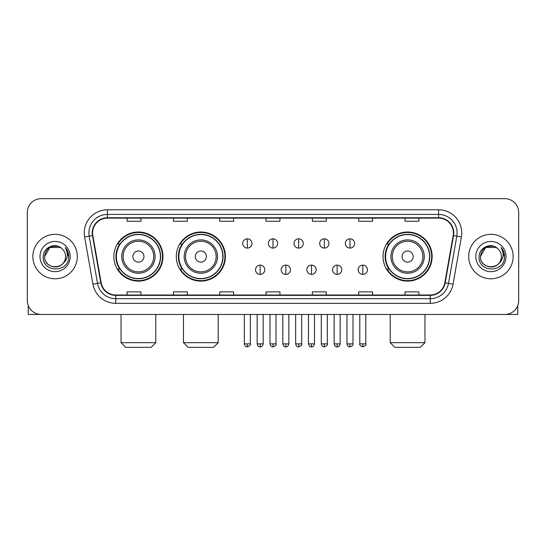 <?xml version="1.0" encoding="UTF-8"?>
<svg xmlns="http://www.w3.org/2000/svg" width="546" height="546" viewBox="0 0 546 546"><rect width="100%" height="100%" fill="white"/><g stroke="black" fill="none" stroke-linecap="round" stroke-linejoin="round"><path stroke-width="0.82" d="M383.046 256.559A24.55 24.55 0 0 0 407.589 281.108A24.55 24.55 0 0 0 432.139 256.559A24.55 24.55 0 0 0 407.589 232.009A24.55 24.55 0 0 0 383.046 256.559M176.297 256.559A24.55 24.55 0 0 0 200.839 281.108A24.55 24.55 0 0 0 225.389 256.559A24.55 24.55 0 0 0 200.839 232.009A24.55 24.55 0 0 0 176.297 256.559M113.861 256.559A24.55 24.55 0 0 0 138.411 281.108A24.55 24.55 0 0 0 162.954 256.559A24.55 24.55 0 0 0 138.411 232.009A24.55 24.55 0 0 0 113.861 256.559M119.751 269.062A22.461 22.461 0 0 1 119.751 244.055M182.18 269.062A22.461 22.461 0 0 1 182.18 244.055M388.929 269.062A22.461 22.461 0 0 1 388.929 244.055M27.3 212.558L27.3 300.559A13.896 13.896 0 0 0 41.196 314.455L504.804 314.455A13.896 13.896 0 0 0 518.7 300.559L518.7 212.558A13.896 13.896 0 0 0 504.804 198.662L41.196 198.662A13.896 13.896 0 0 0 27.3 212.558L27.3 300.559M32.856 256.559A22.229 22.229 0 0 0 55.091 278.788A22.229 22.229 0 0 0 77.32 256.559A22.229 22.229 0 0 0 55.091 234.33A22.229 22.229 0 0 0 32.856 256.559A22.229 22.229 0 0 0 55.091 278.788A22.229 22.229 0 0 0 77.32 256.559A22.229 22.229 0 0 0 55.091 234.33A22.229 22.229 0 0 0 32.856 256.559M468.68 256.559A22.229 22.229 0 0 0 490.909 278.788A22.229 22.229 0 0 0 513.144 256.559A22.229 22.229 0 0 0 490.909 234.33A22.229 22.229 0 0 0 468.68 256.559A22.229 22.229 0 0 0 490.909 278.788A22.229 22.229 0 0 0 513.144 256.559A22.229 22.229 0 0 0 490.909 234.33A22.229 22.229 0 0 0 468.68 256.559M92.602 232.937A14.824 14.824 0 0 1 107.425 218.12L438.575 218.12A14.824 14.824 0 0 1 453.173 235.51L444.84 282.753A14.824 14.824 0 0 1 430.248 294.997L115.752 294.997A14.824 14.824 0 0 1 101.16 282.753L92.827 235.51A14.824 14.824 0 0 1 92.602 232.937M92.233 232.937A15.192 15.192 0 0 0 92.465 235.579L100.792 282.814A15.192 15.192 0 0 0 115.752 295.372L430.248 295.372A15.192 15.192 0 0 0 445.208 282.814L453.535 235.579A15.192 15.192 0 0 0 438.575 217.745L107.425 217.745A15.192 15.192 0 0 0 92.233 232.937M84.616 236.957A23.157 23.157 0 0 1 107.425 209.78L438.575 209.78A23.157 23.157 0 0 1 461.384 236.957L453.05 284.2A23.157 23.157 0 0 1 430.248 303.337L115.752 303.337A23.157 23.157 0 0 1 92.95 284.2L84.616 236.957L89.182 236.152A18.523 18.523 0 0 1 107.425 214.414L438.575 214.414A18.523 18.523 0 0 1 456.818 236.152L448.491 283.394A18.523 18.523 0 0 1 430.248 298.703L115.752 298.703A18.523 18.523 0 0 1 97.509 283.394L89.182 236.152A18.523 18.523 0 0 1 88.896 232.937M504.804 198.662L41.196 198.662M41.196 314.455L504.804 314.455M518.7 300.559L518.7 212.558M445.208 282.814L448.491 283.394L456.818 236.152L461.384 236.957M266.052 218.12L266.052 221.253L279.948 221.253L279.948 218.12M219.738 218.12L219.738 221.253L233.633 221.253L233.633 218.12M173.423 218.12L173.423 221.253L187.319 221.253L187.319 218.12M127.109 218.12L127.109 221.253L141.005 221.253L141.005 218.12M312.367 218.12L312.367 221.253L326.262 221.253L326.262 218.12M358.681 218.12L358.681 221.253L372.577 221.253L372.577 218.12M404.995 218.12L404.995 221.253L418.891 221.253L418.891 218.12M279.948 294.997L279.948 291.864L266.052 291.864L266.052 294.997M233.633 294.997L233.633 291.864L219.738 291.864L219.738 294.997M187.319 294.997L187.319 291.864L173.423 291.864L173.423 294.997M141.005 294.997L141.005 291.864L127.109 291.864L127.109 294.997M326.262 294.997L326.262 291.864L312.367 291.864L312.367 294.997M372.577 294.997L372.577 291.864L358.681 291.864L358.681 294.997M418.891 294.997L418.891 291.864L404.995 291.864L404.995 294.997M61.944 248.648A10.47 10.47 0 0 1 65.554 256.559C66.196 270.058 43.98 270.058 44.622 256.559L49.857 247.495L60.319 247.495L61.944 248.648C55.521 241.919 43.154 247.461 43.27 256.559C42.097 272.72 68.291 273.137 68.714 257.343L68.741 256.559C68.7 253.126 67.561 250.109 65.315 247.515C67.022 250.314 67.622 253.33 67.117 256.559C66.626 259.302 65.295 261.548 63.111 263.281A10.47 10.47 0 0 0 65.554 256.559C66.196 270.058 43.98 270.058 44.622 256.559C45.639 249.037 49.952 245.645 57.562 246.389M63.111 263.281C57.555 270.796 44.076 265.991 44.622 256.559M39.988 256.559A15.097 15.097 0 0 0 55.091 271.655A15.097 15.097 0 0 0 70.188 256.559A15.097 15.097 0 0 0 55.091 241.462A15.097 15.097 0 0 0 39.988 256.559M65.418 247.631L68.735 256.954M28.228 305.548L28.228 314.455L81.955 314.455M151.146 347.338L125.676 347.338L121.041 342.704L155.781 342.704L151.146 347.338M143.967 256.559A5.556 5.556 0 0 0 138.411 251.003A5.556 5.556 0 0 0 132.849 256.559A5.556 5.556 0 0 0 138.411 262.114A5.556 5.556 0 0 0 143.967 256.559M155.084 256.559A16.673 16.673 0 0 0 138.411 239.885A16.673 16.673 0 0 0 121.738 256.559A16.673 16.673 0 0 0 138.411 273.232A16.673 16.673 0 0 0 155.084 256.559A16.673 16.673 0 0 1 138.411 273.232A16.673 16.673 0 0 1 121.738 256.559M160.408 256.559A21.997 21.997 0 0 0 138.411 234.562A21.997 21.997 0 0 0 116.407 256.559A21.997 21.997 0 0 0 138.411 278.556A21.997 21.997 0 0 0 160.408 256.559M162.49 256.559A24.085 24.085 0 0 1 117.827 269.062L120.059 269.062A22.209 22.209 0 0 0 153.098 273.212A22.209 22.209 0 0 0 153.098 239.906A22.209 22.209 0 0 0 120.059 244.055L117.827 244.055A24.085 24.085 0 0 1 162.49 256.559M213.575 347.338L188.104 347.338L183.476 342.704L218.209 342.704L213.575 347.338M206.402 256.559A5.556 5.556 0 0 0 200.839 251.003A5.556 5.556 0 0 0 195.284 256.559A5.556 5.556 0 0 0 200.839 262.114A5.556 5.556 0 0 0 206.402 256.559M217.513 256.559A16.673 16.673 0 0 0 200.839 239.885A16.673 16.673 0 0 0 184.166 256.559A16.673 16.673 0 0 0 200.839 273.232A16.673 16.673 0 0 0 217.513 256.559A16.673 16.673 0 0 1 200.839 273.232A16.673 16.673 0 0 1 184.166 256.559M222.843 256.559A21.997 21.997 0 0 0 200.839 234.562A21.997 21.997 0 0 0 178.842 256.559A21.997 21.997 0 0 0 200.839 278.556A21.997 21.997 0 0 0 222.843 256.559M224.925 256.559A24.085 24.085 0 0 1 180.262 269.062L182.494 269.062A22.209 22.209 0 0 0 215.534 273.212A22.209 22.209 0 0 0 215.534 239.906A22.209 22.209 0 0 0 182.494 244.055L180.262 244.055A24.085 24.085 0 0 1 224.925 256.559M420.324 347.338L394.854 347.338L390.219 342.704L424.959 342.704L420.324 347.338M413.151 256.559A5.556 5.556 0 0 0 407.589 251.003A5.556 5.556 0 0 0 402.033 256.559A5.556 5.556 0 0 0 407.589 262.114A5.556 5.556 0 0 0 413.151 256.559M424.262 256.559A16.673 16.673 0 0 0 407.589 239.885A16.673 16.673 0 0 0 390.916 256.559A16.673 16.673 0 0 0 407.589 273.232A16.673 16.673 0 0 0 424.262 256.559A16.673 16.673 0 0 1 407.589 273.232A16.673 16.673 0 0 1 390.916 256.559M429.593 256.559A21.997 21.997 0 0 0 407.589 234.562A21.997 21.997 0 0 0 385.592 256.559A21.997 21.997 0 0 0 407.589 278.556A21.997 21.997 0 0 0 429.593 256.559M431.674 256.559A24.085 24.085 0 0 1 387.005 269.062L389.237 269.062A22.209 22.209 0 0 0 422.283 273.212A22.209 22.209 0 0 0 422.283 239.906A22.209 22.209 0 0 0 389.237 244.055L387.005 244.055A24.085 24.085 0 0 1 431.674 256.559M247.345 238.82A4.634 4.634 0 0 0 242.711 243.448A4.634 4.634 0 0 0 247.345 248.082A4.634 4.634 0 0 0 251.972 243.448A4.634 4.634 0 0 0 247.345 238.82L247.345 248.082A4.634 4.634 0 0 0 251.972 243.448A4.634 4.634 0 0 0 247.345 238.82M273 238.82A4.634 4.634 0 0 0 268.366 243.448A4.634 4.634 0 0 0 273 248.082A4.634 4.634 0 0 0 277.634 243.448A4.634 4.634 0 0 0 273 238.82L273 248.082A4.634 4.634 0 0 0 277.634 243.448A4.634 4.634 0 0 0 273 238.82M298.655 238.82A4.634 4.634 0 0 0 294.028 243.448A4.634 4.634 0 0 0 298.655 248.082A4.634 4.634 0 0 0 303.289 243.448A4.634 4.634 0 0 0 298.655 238.82L298.655 248.082A4.634 4.634 0 0 0 303.289 243.448A4.634 4.634 0 0 0 298.655 238.82M324.317 238.82A4.634 4.634 0 0 0 319.683 243.448A4.634 4.634 0 0 0 324.317 248.082A4.634 4.634 0 0 0 328.951 243.448A4.634 4.634 0 0 0 324.317 238.82L324.317 248.082A4.634 4.634 0 0 0 328.951 243.448A4.634 4.634 0 0 0 324.317 238.82M349.972 238.82A4.634 4.634 0 0 0 345.345 243.448A4.634 4.634 0 0 0 349.972 248.082A4.634 4.634 0 0 0 354.607 243.448A4.634 4.634 0 0 0 349.972 238.82L349.972 248.082A4.634 4.634 0 0 0 354.607 243.448A4.634 4.634 0 0 0 349.972 238.82M260.169 265.124A4.634 4.634 0 0 0 255.542 269.758A4.634 4.634 0 0 0 260.169 274.392A4.634 4.634 0 0 0 264.803 269.758A4.634 4.634 0 0 0 260.169 265.124L260.169 274.392A4.634 4.634 0 0 0 264.803 269.758A4.634 4.634 0 0 0 260.169 265.124M285.831 265.124A4.634 4.634 0 0 0 281.197 269.758A4.634 4.634 0 0 0 285.831 274.392A4.634 4.634 0 0 0 290.458 269.758A4.634 4.634 0 0 0 285.831 265.124L285.831 274.392A4.634 4.634 0 0 0 290.458 269.758A4.634 4.634 0 0 0 285.831 265.124M311.486 265.124A4.634 4.634 0 0 0 306.859 269.758A4.634 4.634 0 0 0 311.486 274.392A4.634 4.634 0 0 0 316.12 269.758A4.634 4.634 0 0 0 311.486 265.124L311.486 274.392A4.634 4.634 0 0 0 316.12 269.758A4.634 4.634 0 0 0 311.486 265.124M337.148 265.124A4.634 4.634 0 0 0 332.514 269.758A4.634 4.634 0 0 0 337.148 274.392A4.634 4.634 0 0 0 341.776 269.758A4.634 4.634 0 0 0 337.148 265.124L337.148 274.392A4.634 4.634 0 0 0 341.776 269.758A4.634 4.634 0 0 0 337.148 265.124M362.803 265.124A4.634 4.634 0 0 0 358.176 269.758A4.634 4.634 0 0 0 362.803 274.392A4.634 4.634 0 0 0 367.438 269.758A4.634 4.634 0 0 0 362.803 265.124L362.803 274.392A4.634 4.634 0 0 0 367.438 269.758A4.634 4.634 0 0 0 362.803 265.124M517.772 305.548L517.772 314.455L464.045 314.455M497.768 248.648A10.47 10.47 0 0 1 501.378 256.559C502.02 270.058 479.804 270.058 480.446 256.559L485.681 247.495L496.143 247.495L497.768 248.648C491.345 241.919 478.978 247.461 479.095 256.559C477.914 272.72 504.115 273.137 504.538 257.343L504.559 256.559C504.524 253.126 503.378 250.109 501.132 247.515C502.846 250.314 503.446 253.33 502.941 256.559C502.45 259.302 501.112 261.548 498.935 263.281A10.47 10.47 0 0 0 501.378 256.559C502.02 270.058 479.804 270.058 480.446 256.559C481.463 249.037 485.776 245.645 493.386 246.389M498.935 263.281C493.372 270.796 479.9 265.991 480.446 256.559M475.812 256.559A15.097 15.097 0 0 0 490.909 271.655A15.097 15.097 0 0 0 506.012 256.559A15.097 15.097 0 0 0 490.909 241.462A15.097 15.097 0 0 0 475.812 256.559M501.235 247.631L504.559 256.954M438.575 209.78L438.575 217.745M89.182 236.152L92.465 235.579M115.752 303.337L115.752 295.372M430.248 295.372L430.248 303.337M92.95 284.2L100.792 282.814M453.535 235.579L456.818 236.152M107.425 209.78L107.425 217.745M448.491 283.394L453.05 284.2M153.726 256.559A15.315 15.315 0 0 0 138.411 241.243A15.315 15.315 0 0 0 123.096 256.559A15.315 15.315 0 0 0 138.411 271.874A15.315 15.315 0 0 0 153.726 256.559M216.161 256.559A15.315 15.315 0 0 0 200.839 241.243A15.315 15.315 0 0 0 185.524 256.559A15.315 15.315 0 0 0 200.839 271.874A15.315 15.315 0 0 0 216.161 256.559M422.904 256.559A15.315 15.315 0 0 0 407.589 241.243A15.315 15.315 0 0 0 392.274 256.559A15.315 15.315 0 0 0 407.589 271.874A15.315 15.315 0 0 0 422.904 256.559M247.345 343.864L244.328 343.864C244.854 346.007 245.857 347.01 247.345 346.874L247.345 343.864L250.355 343.864L250.355 314.455M273 343.864L269.99 343.864C270.516 346.007 271.519 347.01 273 346.874L273 343.864L276.01 343.864L276.01 314.455M298.655 343.864L295.645 343.864C296.171 346.007 297.174 347.01 298.655 346.874L298.655 343.864L301.672 343.864L301.672 314.455M324.317 343.864L321.307 343.864C321.833 346.007 322.836 347.01 324.317 346.874L324.317 343.864L327.327 343.864L327.327 314.455M349.972 343.864L346.963 343.864C347.488 346.007 348.491 347.01 349.972 346.874L349.972 343.864L352.989 343.864L352.989 314.455M260.169 343.864L257.159 343.864C257.685 346.007 258.688 347.01 260.169 346.874L260.169 343.864L263.179 343.864L263.179 314.455M285.831 343.864L282.821 343.864C283.347 346.007 284.35 347.01 285.831 346.874L285.831 343.864L288.841 343.864L288.841 314.455M311.486 343.864L308.476 343.864C309.002 346.007 310.005 347.01 311.486 346.874L311.486 343.864L314.496 343.864L314.496 314.455M337.148 343.864L334.138 343.864C334.664 346.007 335.667 347.01 337.148 346.874L337.148 343.864L340.158 343.864L340.158 314.455M362.803 343.864L359.794 343.864C359.186 344.826 360.189 345.83 362.803 346.874L362.803 343.864L365.813 343.864L365.813 314.455M155.781 314.455L155.781 342.704M121.041 314.455L121.041 342.704M218.209 314.455L218.209 342.704M183.476 314.455L183.476 342.704M424.959 314.455L424.959 342.704M390.219 314.455L390.219 342.704M244.328 343.864L244.328 314.455M250.355 343.864C250.962 344.826 249.959 345.83 247.345 346.874M269.99 343.864L269.99 314.455M276.01 343.864C276.624 344.826 275.621 345.83 273 346.874M295.645 343.864L295.645 314.455M301.672 343.864C302.279 344.826 301.276 345.83 298.655 346.874M321.307 343.864L321.307 314.455M327.327 343.864C327.941 344.826 326.938 345.83 324.317 346.874M346.963 343.864L346.963 314.455M352.989 343.864C353.596 344.826 352.593 345.83 349.972 346.874M257.159 343.864L257.159 314.455M263.179 343.864C262.653 346.007 261.65 347.01 260.169 346.874M282.821 343.864L282.821 314.455M288.841 343.864C288.315 346.007 287.312 347.01 285.831 346.874M308.476 343.864L308.476 314.455M314.496 343.864C313.97 346.007 312.967 347.01 311.486 346.874M334.138 343.864L334.138 314.455M340.158 343.864C339.632 346.007 338.629 347.01 337.148 346.874M359.794 343.864L359.794 314.455M365.813 343.864C366.427 344.826 365.424 345.83 362.803 346.874"/></g></svg>
